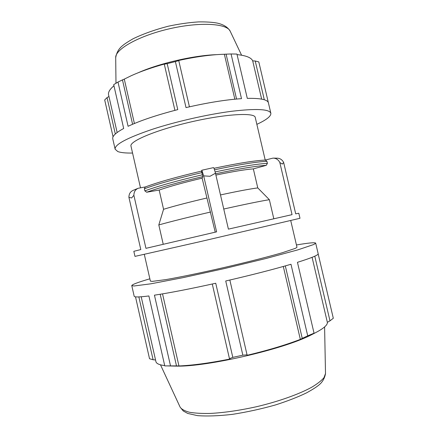 <?xml version="1.0" encoding="UTF-8"?>
<svg xmlns="http://www.w3.org/2000/svg" width="438" height="438" viewBox="0 0 438 438"><rect width="100%" height="100%" fill="white"/><g stroke="black" fill="none" stroke-linecap="round" stroke-linejoin="round"><path stroke-width="0.66" d="M132.588 124.272L122.465 79.897L117.992 82.054L128.082 126.292C140.412 120.543 156.979 114.986 177.773 109.615L167.179 63.636L164.294 64.216L174.921 110.349M189.43 106.817L178.759 60.614L175.392 61.588L186.013 107.606C207.212 102.716 225.707 99.733 241.502 98.654L231.072 53.973L226.09 54.153L236.558 99.037M132.561 153.037C125.761 153.174 120.839 152.681 117.806 151.559L115.128 149.221L112.763 138.802C112.15 136.207 115.785 132.763 123.68 128.482L113.694 84.643L117.992 82.054M231.072 53.973L236.936 54.06L247.295 98.375C260.61 98.128 267.651 99.623 268.417 102.87L270.854 113.267C271.155 116.196 266.49 119.886 256.86 124.337M115.32 133.995L107.047 97.608L104.693 99.952L113.064 136.793M107.047 97.608L108.947 96.486M117.138 132.506L108.58 94.876C107.983 92.319 109.774 89.281 113.951 85.766M296.444 244.962C308.566 242.904 314.977 242.296 315.683 243.145L318.174 253.733C318.525 255.025 311.615 257.889 297.451 262.324L314.046 333.187L307.722 335.837L290.985 264.267C273.142 269.485 251.39 275.059 225.729 280.988L242.849 355.18L232.808 357.37L215.737 283.249C190.388 288.85 169.955 292.825 154.439 295.174L170.519 365.889L164.776 365.9L148.887 295.957C139.262 297.178 134.362 297.265 134.176 296.214L131.772 285.603C132.035 284.536 138.063 282.269 149.862 278.803M314.785 256.192L329.984 320.846L333.307 318.262L318.169 253.909M315.683 243.145L313.876 244.464L297.747 249.901L266.096 258.469L224.678 268.499L183.057 277.643L150.853 283.813L133.973 285.998L131.772 285.603M135.501 296.833L149.528 358.727L153.103 359.757L138.857 296.92M212.282 284.016L229.463 358.678L232.808 357.37M229.463 358.678L230.114 359.007C209.692 363.053 192.638 365.369 178.945 365.954L176.498 365.889L160.188 294.27M162.531 293.882L178.945 365.954M170.519 365.889L176.498 365.889M169.041 365.949L168.367 365.933M164.71 365.615C159.262 364.903 156.328 363.567 155.912 361.618L141.206 296.783M155.534 359.965L153.103 359.757M215.233 232.167L202.121 178.156L202.778 176.634L201.507 171.088L201.852 170.229L203.675 175.879L209.994 176.284L215.469 173.234L228.406 229.129L292.047 214.647L279.816 162.498L282.296 164.058L283.66 162.482C282.198 159.651 279.948 158.217 276.92 158.167L273.564 158.123M140.478 187.765L130.984 146.122C129.166 141.348 156.07 129.96 190.848 121.961C225.608 113.907 254.785 112.347 255.244 117.439L265.214 160.062L272.994 158.118C276.06 158.167 278.338 159.629 279.816 162.498M273.805 218.748L269.354 199.684L257.774 187.913L253.339 168.876L266.271 165.34L267.394 163.341L266.912 161.288L265.329 160.062C254.702 160.576 237.588 163.319 213.974 168.301M283.66 162.482L295.71 213.848L298.798 213.229L299.986 218.288L199.301 241.842L134.981 256.383L133.831 251.319L140.795 249.567L128.909 197.286L131.592 197.976L133.88 195.304L145.947 248.335L216.602 231.85L203.675 175.879M201.507 171.088L201.502 171.099C177.04 176.843 158.288 182.142 145.252 186.977L144.381 188.783L144.852 190.864L146.67 192.227L159.164 190.054L163.566 209.293L158.813 224.935L163.226 244.256M145.339 186.944L138.211 188.263C135.375 189.506 133.935 191.855 133.88 195.304M137.833 188.422L133.207 190.327C130.398 191.559 128.964 193.875 128.909 197.286M215.469 173.234C214.527 169.583 213.875 167.71 213.509 167.623L201.869 170.229M269.354 199.684C259.937 201.234 244.738 204.343 223.752 209.025M257.774 187.913C249.731 188.953 237.308 191.291 220.495 194.932M253.339 168.876C245.203 169.501 232.726 171.57 215.901 175.09M210.585 212.025C188.335 217.199 171.077 221.508 158.813 224.935M216.492 54.651C193.596 55.44 159.213 63.379 138.293 72.708M314.227 333.378L310.46 335.289C283.151 349.289 207.541 366.743 176.853 366.135L171.34 366.004M202.121 178.156C183.818 182.482 169.495 186.446 159.164 190.054M115.128 149.221C114.499 144.595 126.91 137.954 152.358 129.298C176.01 121.556 207.787 114.345 231.762 111.268C256.367 108.41 269.397 109.078 270.854 113.267M178.759 60.614L178.655 60.488C195.534 56.765 210.634 54.69 223.955 54.263L226.09 54.153M268.385 102.749L258.803 61.911L255.223 61.002L264.306 99.754M175.392 61.588L167.179 63.636M261.656 99.114L252.699 60.877L255.223 61.002M237.062 54.602C246.156 55.566 251.363 57.657 252.699 60.877M234.845 99.196L224.365 54.252M134.411 123.505L124.277 79.119L131.416 75.626C140.839 71.383 151.931 67.49 164.704 63.959L164.294 64.216M122.465 79.897L124.277 79.119M290.728 220.571L296.975 247.24L295.497 248.308L282.45 252.688C268.927 256.624 247.41 262.11 224.437 267.437C201.447 272.721 179.7 277.221 165.821 279.614L152.178 281.399L150.376 281.087L144.305 254.374M329.984 320.846L327.356 322.341C327.701 325.226 322.894 329.113 312.94 334.008L311.177 334.84L314.046 333.187M285.313 265.904L302.242 338.366L307.722 335.837M302.242 338.366L300.337 339.39C285.527 345.067 267.793 350.367 247.141 355.289L229.851 280.035M242.849 355.18L247.125 354.824M283.304 266.468L300.337 339.39M312.086 257.336L327.356 322.341M206.709 198.042C188.384 202.334 174.001 206.084 163.566 209.293M214.511 169.791C238.743 164.666 256.208 161.836 266.912 161.288M267.394 163.341C256.728 163.943 239.307 166.807 215.129 171.931M215.595 173.766C238.978 168.805 255.874 165.997 266.271 165.34M230.213 31.246C227.869 27.194 223.473 24.468 217.018 23.055C212.249 22.179 206.101 21.796 198.562 21.9C188.975 22.53 178.885 23.97 168.291 26.22C154.937 29.702 143.188 33.885 133.037 38.785C127.715 41.895 124.233 44.189 122.596 45.656C118.868 48.525 116.574 52.533 115.703 57.679C115.019 49.319 138.753 35.828 169.342 28.804C199.914 21.708 227.158 23.433 230.213 31.246L241.573 55.199M325.5 373.515L323.994 377.649C321.476 380.655 317.336 383.88 311.571 387.323C298.787 394.304 278.541 401.52 256.586 406.705C239.745 410.422 224.404 412.662 210.563 413.417C202.132 413.609 195.102 413.22 189.473 412.262C184.754 411.003 181.644 409.306 180.144 407.181L180.1 407.088M146.67 192.227C159.656 187.568 178.359 182.372 202.778 176.634M202.465 174.767C177.33 180.675 158.129 186.041 144.852 190.864M144.381 188.783C157.636 183.9 176.832 178.501 201.967 172.594M115.703 57.679L115.982 83.22M324.596 326.934L325.505 373.619C324.574 378.76 322.061 382.801 317.972 385.736C315.968 387.367 312.201 389.721 306.682 392.798C297.917 397.036 287.503 401.088 275.447 404.953C261.147 408.983 246.824 412.114 232.479 414.348C218.852 415.93 207.19 416.357 197.5 415.64L187.71 413.434L183.27 410.992L180.144 407.181L160.489 364.821M310.46 335.289L312.94 334.008M176.853 366.135L167.968 365.927"/></g></svg>
